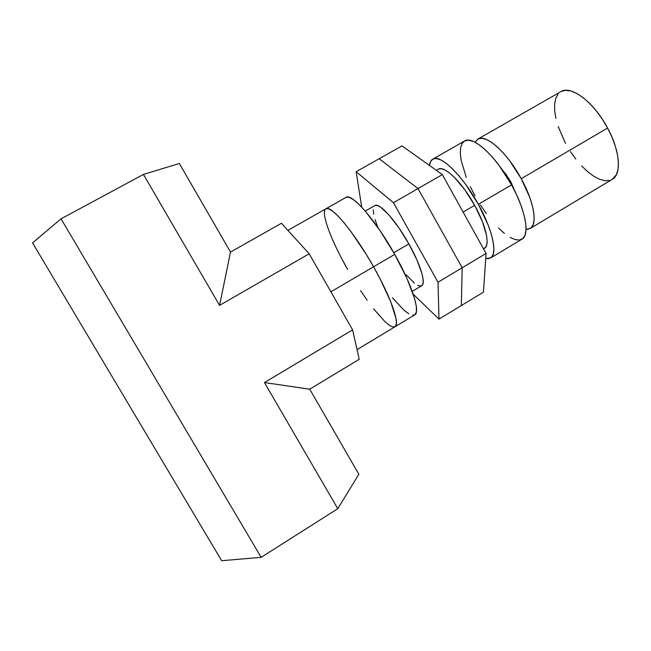 <?xml version="1.0" encoding="UTF-8"?>
<svg xmlns="http://www.w3.org/2000/svg" width="651" height="651" viewBox="0 0 651 651"><rect width="100%" height="100%" fill="white"/><g stroke="black" fill="none" stroke-linecap="round" stroke-linejoin="round"><path stroke-width="0.98" d="M373.56 266.78C391.121 297.621 400.316 324.613 394.97 326.794C400.316 324.613 391.121 297.621 373.56 266.78L394.718 254.37L373.56 266.78L380.257 279.157L390.73 301.755L395.971 318.315L396.41 323.514L395.409 326.436L393.074 327.054L395.409 326.436L396.41 323.514L395.971 318.315L390.73 301.755L380.257 279.157L373.56 266.78L330.887 291.803L373.56 266.78C354.144 232.138 330.814 204.455 325.923 208.784C330.814 204.455 354.144 232.138 373.56 266.78L366.269 254.427L373.56 266.78M395.002 326.769L414.695 314.905C420.668 312.35 412.148 285.097 394.718 254.37C375.481 219.843 351.556 192.688 345.958 197.408L325.931 208.776M347.65 269.457L341.71 258.602L347.65 269.457C331.017 240.406 320.251 211.656 325.923 208.784L287.905 230.373M346.055 197.351L349.082 197.302L353.387 199.597L358.856 204.243L365.276 211.103L379.899 230.43L394.718 254.37L407.005 278.563L414.614 298.679L416.274 306.116L416.461 311.438L415.208 314.506L412.62 315.279M408.852 313.815L404.084 310.258L392.366 297.702M389.542 325.435L384.993 321.724L373.601 308.883L384.993 321.724L389.542 325.435L393.074 327.054M367.188 300.282L360.589 290.631L367.188 300.282M326.013 208.735L328.779 208.833L332.848 211.29L338.097 216.091L344.338 223.106L351.32 232.09L366.269 254.427L351.32 232.09L344.338 223.106L338.097 216.091L332.848 211.29L328.779 208.833L326.013 208.735M412.238 291.388L421.702 285.74C426.218 283.69 420.644 264.68 408.869 243.889L393.782 252.726L408.869 243.889C395.93 220.559 379.183 202.136 374.813 205.594L365.244 211.079M377.914 227.549L375.049 219.566M373.69 214.187L373.218 209.931M375.09 205.456L377.401 205.496L380.558 207.124L388.94 214.96L398.933 227.907L408.869 243.889L417.022 260.14L422.027 273.884L423.093 279.1L423.158 282.941L422.247 285.276L420.416 286.074L417.755 285.325M414.394 283.112L406.126 274.763M379.175 158.738L356.121 171.726L361.753 207.189L356.121 171.726L379.175 158.738L418.023 188.578L393.448 202.713L356.121 171.726L393.448 202.713L418.023 188.578L462.169 267.764L438.009 282.225L393.448 202.713L438.009 282.225L462.169 267.764L461.331 305.563L438.994 319.12L438.009 282.225L438.994 319.12L461.331 305.563L462.169 267.764L461.331 305.563L483.449 292.144L461.331 305.563L462.169 267.764L418.023 188.578L462.169 267.764L486.077 253.459L462.169 267.764L418.023 188.578L379.175 158.738L418.023 188.578L442.338 174.598L418.023 188.578L379.175 158.738L402.001 145.881L379.175 158.738M413.222 294.219L438.994 319.12L413.222 294.219M402.001 145.881L442.338 174.598L486.077 253.459L483.449 292.144L486.077 253.459L442.338 174.598L402.001 145.881M483.514 248.837L484.474 248.267C490.325 245.403 486.175 225.873 474.669 205.325L463.13 212.088L474.669 205.325C462.096 182.239 444.128 164.923 438.237 169.236L436.333 170.326M438.603 169.048L441.443 168.764L445.105 170.057L449.442 172.906L454.292 177.243L464.733 189.661L474.669 205.325L482.375 221.535L486.566 235.524L487.135 240.951L486.671 245.053L485.215 247.689L483.433 248.698M478.339 204.333C492.783 230.145 497.852 254.46 490.577 257.991L485.736 258.488L488.331 258.699L491.35 257.414L493.255 254.207L493.906 249.146L493.255 242.392L491.285 234.165L488.055 224.815L478.339 204.333L511.548 184.86L478.339 204.333C462.544 175.298 440.043 153.758 432.752 159.145C430.954 160.211 429.863 162.311 429.481 165.452L430.653 161.375L433.021 158.999L436.536 158.527L441.077 160.04L446.496 163.531L452.591 168.926L459.11 176.014L465.774 184.534L478.339 204.333M490.634 257.959L521.931 239.177C530.012 235.157 525.821 210.517 511.548 184.86C495.972 155.98 472.732 135.131 464.513 141.031L432.777 159.137M475.027 195.861L470.274 186.593M466.295 177.43L461.209 160.594L460.314 153.522L460.607 147.712L462.112 143.432L464.814 140.868L468.655 140.201L473.505 141.503L479.201 144.799L485.524 149.99L492.213 156.899L498.983 165.264L511.548 184.86L516.772 195.21L520.971 205.317L523.974 214.724L525.674 223.041L526.016 229.933L525.032 235.149L522.802 238.543L519.457 240.024L515.144 239.609L510.075 237.371M504.435 233.44L498.438 227.996M486.216 213.479L480.397 204.919M510.84 181.906L510.124 182.329L510.84 181.906L502.417 170.049L505.998 174.346L510.84 181.906L515.21 191.915L510.84 181.906M521.231 178.683C534.194 202.013 537.799 224.652 530.142 228.501L526.041 229.38L527.904 229.298L531.045 227.842L533.153 224.652L534.121 219.802L533.877 213.463L532.404 205.846L529.727 197.261L521.231 178.683L607.603 128.052L521.231 178.683C507.113 152.424 485.67 133.553 477.842 139.102L475.059 142.252L478.216 138.907L481.838 138.281L486.378 139.452L491.66 142.423L497.494 147.11L503.638 153.367L509.823 160.935L521.231 178.683M530.207 228.46L612.225 179.359C621.754 174.37 620.167 150.999 607.603 128.052C594.021 102.166 570.862 84.882 560.902 91.636L477.875 139.086M565.548 143.391L558.167 126.563M555.889 118.425L554.685 110.849L554.628 104.111L555.726 98.472L557.997 94.159M561.365 91.384L565.743 90.294L570.984 90.994L576.9 93.484L583.247 97.723L589.782 103.566L596.202 110.776L602.232 119.06L607.603 128.052L612.07 137.353L615.447 146.556L617.596 155.255L618.434 163.084L617.97 169.724L616.245 174.94L612.143 179.407M609.474 180.473L604.755 180.677L599.392 179.196L593.606 176.144L587.609 171.652L581.612 165.899M575.809 159.113L570.398 151.528M358.864 474.27L337.788 508.691L261.141 557.337L221.665 560.714L32.55 242.872L61.039 218.842L143.432 174.427L179.342 163.499L143.432 174.427L61.039 218.842L32.55 242.872L221.665 560.714L261.141 557.337L61.039 218.842L261.141 557.337L337.788 508.691L264.444 382.552L352.606 329.862L309.201 253.792L219.566 305.376L143.432 174.427L219.566 305.376L230.511 252.083L179.342 163.499L230.511 252.083L281.452 223.269L309.201 253.792L219.566 305.376L230.511 252.083L281.452 223.269L309.201 253.792L352.606 329.862L359.197 359.287L309.73 389.217L264.444 382.552L337.788 508.691L358.864 474.27L309.73 389.217L358.864 474.27M309.73 389.217L264.444 382.552L352.606 329.862L359.197 359.287L309.73 389.217M394.97 326.794L357.041 349.644"/></g></svg>

